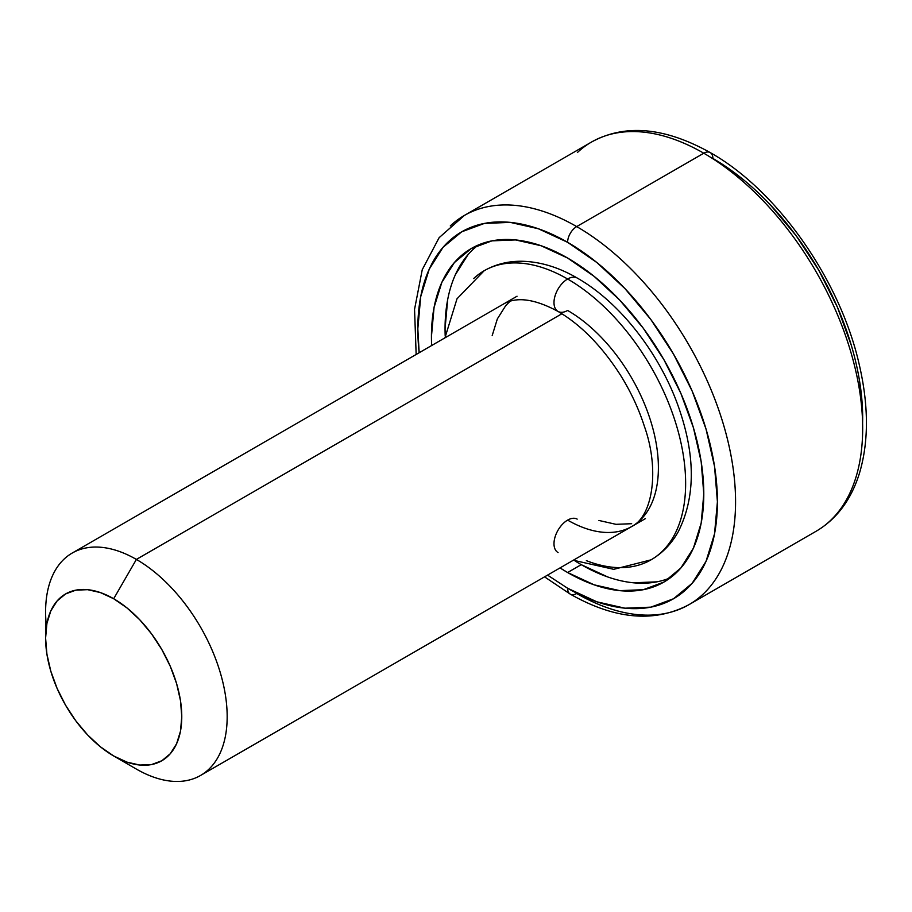 <?xml version="1.0" encoding="UTF-8"?>
<svg xmlns="http://www.w3.org/2000/svg" width="912" height="912" viewBox="0 0 912 912"><rect width="100%" height="100%" fill="white"/><g stroke="black" fill="none" stroke-linecap="round" stroke-linejoin="round"><path stroke-width="1.37" d="M639.848 520.49A128.387 74.123 60 0 1 567.617 520.114A19.255 11.115 120 0 0 555.009 537.157A19.255 11.115 120 0 0 558.064 552.558A19.255 11.115 -60 0 1 555.009 537.157A19.255 11.115 -60 0 1 567.617 520.114A128.387 74.123 -120 0 0 639.848 520.49A128.387 74.123 -120 0 0 648.956 415.701A128.387 74.123 -120 0 0 567.617 310.456A19.255 11.115 -60 0 1 558.064 311.448A19.255 11.115 -60 0 1 555.009 296.047A19.255 11.115 -60 0 1 567.617 279.004A166.907 96.364 -120 0 0 473.704 278.525A166.907 96.364 60 0 1 567.617 279.004A19.255 11.115 120 0 0 555.009 296.047A19.255 11.115 120 0 0 558.064 311.448M661.519 552.045A166.907 96.364 -120 0 0 673.364 415.826A166.907 96.364 -120 0 0 567.617 279.004A166.907 96.364 60 0 1 673.364 415.826A166.907 96.364 60 0 1 661.519 552.045A166.907 96.364 60 0 1 586.359 560.652M577.171 519.122A19.255 11.115 120 0 0 567.617 520.114A19.255 11.115 -60 0 1 577.171 519.122M577.171 278.012A19.255 11.115 120 0 0 567.617 279.004A19.255 11.115 -60 0 1 577.171 278.012M576.692 593.495A224.683 129.721 -120 0 0 703.106 594.145A224.683 129.721 -120 0 0 719.044 410.776A224.683 129.721 -120 0 0 576.692 226.586A12.836 7.41 120 0 0 567.617 242.318A211.846 122.311 60 0 1 717.413 501.771A211.846 122.311 60 0 1 567.617 588.251A12.836 7.41 120 0 0 570.274 594.134A12.836 7.41 -60 0 1 567.617 588.251L596.836 601.806L624.937 608.19L650.837 607.153L673.535 598.751L692.162 583.292L706.013 561.382L714.529 533.851L717.413 501.771L714.529 466.363L706.013 428.993L692.162 391.1L673.535 354.13L650.837 319.519L624.937 288.58L596.836 262.508L567.617 242.318L538.388 228.764L510.287 222.391L484.397 223.417L461.689 231.819L443.061 247.277L429.221 269.188L420.694 296.719L417.821 328.799L419.167 352.739A211.846 122.311 60 0 1 567.617 242.318A12.836 7.41 -60 0 1 576.692 226.586A224.683 129.721 60 0 1 723.478 424.582A224.683 129.721 60 0 1 689.039 604.622A224.683 129.721 60 0 1 576.692 593.495A12.836 7.41 -60 0 1 570.274 594.134C614.939 619.453 654.52 622.953 689.039 604.622L816.137 531.24A224.683 129.721 -120 0 0 850.577 351.2A224.683 129.721 -120 0 0 703.79 153.216A224.683 129.721 60 0 1 846.154 337.394A224.683 129.721 60 0 1 830.205 520.763M862.604 423.031A211.846 122.311 -120 0 0 712.876 158.449L742.094 178.649M577.376 152.555A224.683 129.721 60 0 1 703.79 153.216A12.836 7.41 -60 0 1 710.209 152.578A12.836 7.41 120 0 0 703.79 153.216L576.692 226.586L703.79 153.216A224.683 129.721 -120 0 0 591.455 142.078L464.356 215.46A224.683 129.721 60 0 1 576.692 226.586A224.683 129.721 -120 0 0 450.277 225.937M46.421 626.362A128.387 74.123 60 0 1 72.196 553.06A128.387 74.123 60 0 1 136.39 559.421L561.895 313.762L136.39 559.421A128.387 74.123 60 0 1 220.259 672.566A128.387 74.123 60 0 1 200.583 775.439A128.387 74.123 60 0 1 136.39 769.09A128.387 74.123 -120 0 0 227.168 716.672A128.387 74.123 -120 0 0 136.39 559.421L113.692 598.739A96.296 55.598 60 0 1 181.773 716.672A96.296 55.598 60 0 1 113.692 755.98L136.39 769.09A128.387 74.123 -120 0 0 136.39 769.09L113.692 755.98L126.973 762.136L139.741 765.043L151.517 764.575L161.834 760.745L170.305 753.722L176.597 743.759L180.473 731.253L181.773 716.672L180.473 700.576L176.597 683.59L170.305 666.364L161.834 649.561L151.517 633.829L139.741 619.761L126.973 607.916L113.692 598.739L100.4 592.572L87.632 589.676L75.856 590.144L65.539 593.963L57.08 600.997L50.787 610.949L46.911 623.466L45.6 638.047L46.911 654.143L50.787 671.129L57.08 688.355L65.539 705.158L75.856 720.89L87.632 734.947L100.4 746.803L113.692 755.98A96.296 55.598 60 0 1 45.6 638.047A96.296 55.598 60 0 1 113.692 598.739L136.39 559.421A128.387 74.123 -120 0 0 45.6 611.838L45.6 638.047M478.378 244.986A192.58 111.184 -120 0 0 445.193 335.878L445.056 328.799L447.667 299.638M607.802 576.988L581.229 564.665L575.164 561.005A192.58 111.184 -120 0 0 581.229 564.665L567.617 572.531A192.58 111.184 60 0 1 560.036 567.914L567.617 572.531L581.229 564.665A192.58 111.184 -120 0 0 670.48 577.718M431.65 345.534A192.58 111.184 60 0 1 471.322 248.497A192.58 111.184 60 0 1 567.617 258.039L594.179 276.404L619.727 300.094L643.268 328.217L663.913 359.693L680.842 393.3L693.428 427.751L701.18 461.723L703.79 493.905L701.18 523.078L693.428 548.101L680.842 568.016L663.913 582.073L643.268 589.711L619.727 590.645L594.179 584.843L567.617 572.531A192.58 111.184 60 0 0 663.902 582.073A192.58 111.184 60 0 0 693.428 427.751A192.58 111.184 60 0 0 567.617 258.039L541.044 245.727L515.508 239.924L491.956 240.859L471.322 248.497L454.393 262.553L441.807 282.469L434.055 307.492L431.433 336.665L431.65 345.534M862.672 417.901L859.788 382.504M851.261 345.135L837.421 307.23L818.794 270.271L796.096 235.649L770.195 204.71M547.553 575.119L567.617 588.251M633.35 582.791L656.891 581.845M468.004 254.687L455.419 274.615M492.195 335.559L497.359 318.881L505.75 305.6L510.059 301.256M631.674 523.705L615.976 524.332L598.945 520.467M816.137 531.24C836.68 519.11 851.09 499.879 859.366 473.545C868.908 441.693 868.771 404.951 858.956 363.329C839.587 278.844 776.773 189.913 710.209 152.578A12.836 7.41 -60 0 1 712.876 158.449M631.811 526.475C652.616 516.466 659.9 469.771 644.408 426.406C638.742 408.781 630.796 391.738 620.548 375.277C601.874 346.15 581.024 324.854 557.984 311.414C534.649 298.84 516.466 296.411 503.424 304.095M573.329 560.242L613.719 569.327L651.065 559.831C662.443 553.162 671.494 543.814 678.232 531.764C694.99 498.476 695.617 458.451 680.113 411.677C661.941 356.239 620.89 302.784 577.25 278.057C558.782 267.296 540.337 261.698 521.938 261.254C508.201 261.071 495.615 264.229 484.158 270.739L457.003 298.805L444.942 337.862M645.422 518.609L200.583 775.439M517.036 296.229L72.196 553.06M710.209 152.578C664.574 127.167 624.982 123.667 591.455 142.078M464.356 215.46L439.128 237.667L422.256 269.678L414.55 309.339L416.157 354.472M544.544 576.851L570.274 594.134"/></g></svg>
